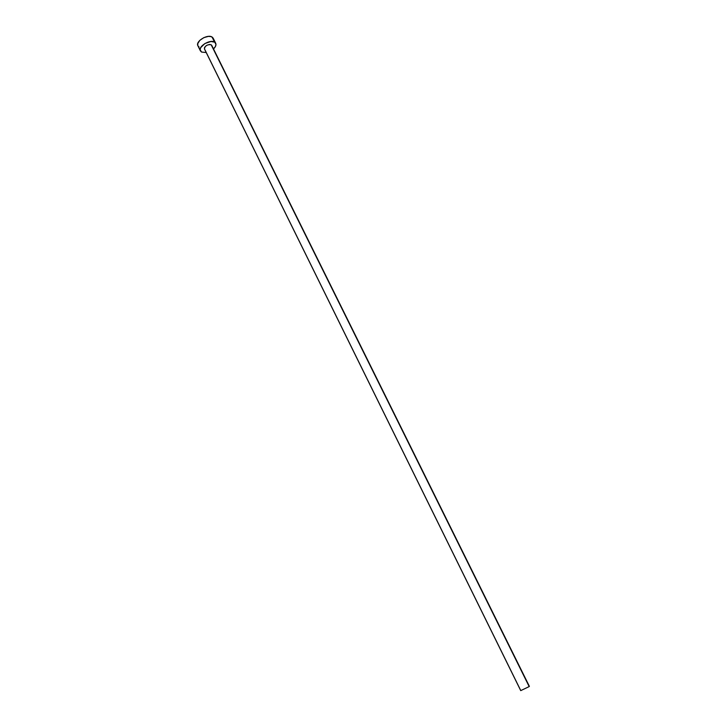 <?xml version="1.0" encoding="UTF-8"?>
<svg xmlns="http://www.w3.org/2000/svg" width="727" height="727" viewBox="0 0 727 727"><rect width="100%" height="100%" fill="white"/><g stroke="black" fill="none" stroke-linecap="round" stroke-linejoin="round"><path stroke-width="1.09" d="M211.166 44.747L529.183 686.588L211.166 44.747C207.222 44.374 204.978 45.765 204.432 48.9L204.56 47.382L206.559 45.419L209.449 44.447L211.166 44.747M520.759 690.55L204.623 49.182M197.898 45.774L197.726 43.656L199.798 40.367L203.833 37.631L208.44 36.377L211.048 36.604L212.811 37.659L212.057 37.032L214.592 42.139L215.701 43.293C216.392 44.974 215.655 46.855 213.502 48.936L215.41 46.537L215.974 44.447L212.057 37.032C207.54 33.86 195.245 41.448 197.889 45.756L200.388 50.845C197.771 46.583 210.094 38.985 214.592 42.139L210.984 41.494L204.878 43.538L200.661 47.691L200.134 49.79L201.579 52.062L200.398 50.863M206.223 52.535L201.579 52.062L206.223 52.535M213.447 39.367L213.275 38.44M198.307 46.374L199.08 46.973M520.732 690.623L529.183 686.588L520.732 690.623L204.432 48.9M211.702 45.31L529.383 686.352M213.175 38.204L215.701 43.293"/></g></svg>
